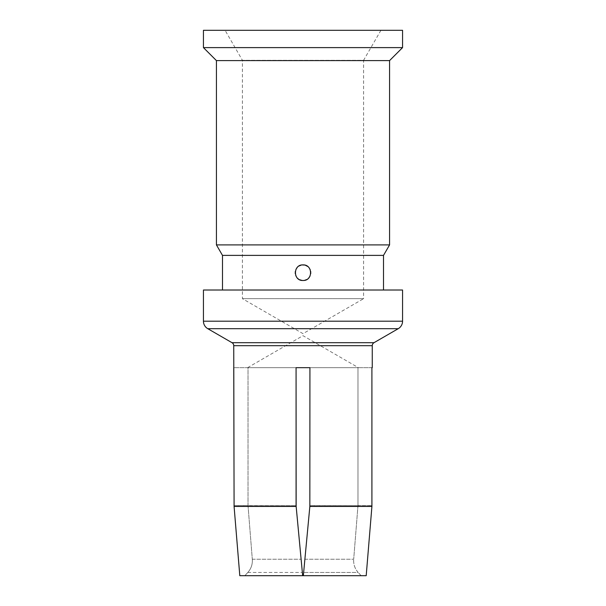 <?xml version="1.0" encoding="UTF-8"?>
<svg xmlns="http://www.w3.org/2000/svg" width="606" height="606" viewBox="0 0 606 606"><rect width="100%" height="100%" fill="white"/><g stroke="black" fill="none" stroke-linecap="round" stroke-linejoin="round"><path stroke-width="0.45" stroke-dasharray="3.03 2.27" d="M380.916 30.3L363.6 60.289L242.4 60.289L242.4 298.675L303 333.664L363.6 298.675L242.4 298.675L363.6 298.675L363.6 60.289L242.4 60.289L225.084 30.3L380.916 30.3L225.084 30.3M302.076 280.434L304.666 280.313M306.742 279.533L308.772 277.934M309.984 276.162L310.749 273.548M310.673 271.352L310.249 269.829M309.196 267.973L307.56 266.382M305.469 265.307L301.144 265.133M299.084 265.966L297.243 267.458M295.94 269.42L295.319 271.427M295.258 273.594L295.781 275.624M296.788 277.404L299.599 279.707M383.515 290.016L222.485 290.016L383.515 290.016M383.515 255.384L222.485 255.384M389.575 244.9L216.425 244.9M389.575 60.6L216.425 60.6M402.558 47.616L203.442 47.616M402.558 30.3L203.442 30.3M402.558 290.016L203.442 290.016M357.972 505.586L371.91 505.586L371.917 506.442L309.848 506.442L309.924 505.586L357.972 505.692L357.972 367.668L358.404 367.668L309.924 367.668L309.924 505.586L309.924 367.668L296.076 367.668L357.972 367.668L357.972 505.662L371.91 505.639M239.802 575.7L244.847 575.7L247.824 572.458C251.164 568.67 252.657 564.262 252.308 559.232C252.657 564.262 251.164 568.67 247.824 572.458L244.847 575.7L239.802 575.7L302.659 575.7L244.847 575.7L302.659 575.7L296.076 505.662L296.076 367.668L247.596 367.668L296.076 367.668L296.152 506.442L234.083 506.442L234.09 505.586L296.076 505.692L248.028 505.692L252.308 559.232L248.021 505.639M371.91 367.668L357.972 367.668L371.91 367.668M248.028 505.586L248.028 367.668L234.09 367.668L248.028 367.668L248.028 505.662L234.09 505.639M247.596 367.668L303 335.679L358.404 367.668M357.979 505.639L353.692 559.232L357.972 505.692L309.916 505.692L304.886 559.232L309.916 505.692M366.198 575.7L303.341 575.7L304.886 559.232L303.341 575.7L361.153 575.7L358.176 572.458L361.153 575.7L366.198 575.7L303.341 575.7L309.848 506.442M358.176 572.458C354.836 568.67 353.343 564.262 353.692 559.232C353.343 564.262 354.836 568.67 358.176 572.458L303.644 572.458L358.176 572.458M402.558 321.195L203.442 321.195M398.225 328.694L207.775 328.694M232.007 342.693L373.993 342.693M233.742 345.693L372.258 345.693M304.886 559.232L353.692 559.232L304.886 559.232M252.308 559.232L301.114 559.232L252.308 559.232M247.824 572.458L302.356 572.458L247.824 572.458"/><path stroke-width="0.91" d="M304.666 280.313L306.742 279.533M308.772 277.934L309.984 276.162M310.749 273.548L310.673 271.352M310.249 269.829L309.196 267.973M307.56 266.382L305.469 265.307M301.144 265.133L299.084 265.966M297.243 267.458L295.94 269.42M295.319 271.427L295.258 273.594M295.781 275.624L296.788 277.404M299.599 279.707L302.076 280.434M303 264.905C313.029 264.383 313.06 280.995 303 280.495C292.978 281.017 292.948 264.405 303 264.905M383.515 290.016L383.515 255.384L222.485 255.384L216.425 244.9L216.425 60.6L203.442 47.616L203.442 30.3L402.558 30.3L402.558 47.616L203.442 47.616M222.485 290.016L222.485 255.384M383.515 255.384L389.575 244.9L216.425 244.9M389.575 244.9L389.575 60.6L216.425 60.6M389.575 60.6L402.558 47.616M203.442 321.195L402.558 321.195L402.558 290.016L203.442 290.016L203.442 321.195A8.658 8.658 -90 0 0 207.775 328.694L398.225 328.694L373.993 342.693A3.469 3.469 90 0 0 372.258 345.693L372.258 367.668M402.558 321.195A8.658 8.658 90 0 1 398.225 328.694M373.993 342.693L232.007 342.693L207.775 328.694M232.007 342.693A3.469 3.469 -90 0 1 233.742 345.693L234.083 506.442L239.802 575.7L234.083 506.442L296.152 506.442L296.076 367.668L309.924 367.668L309.848 506.442L309.924 367.668L296.076 367.668L296.076 505.639M371.91 505.586L371.91 367.668L371.917 506.442L366.198 575.7L303.341 575.7L309.848 506.442L371.917 506.442L366.198 575.7M234.09 505.586L233.742 367.668M296.076 505.662L302.659 575.7L239.802 575.7M372.258 345.693L233.742 345.693"/></g></svg>
